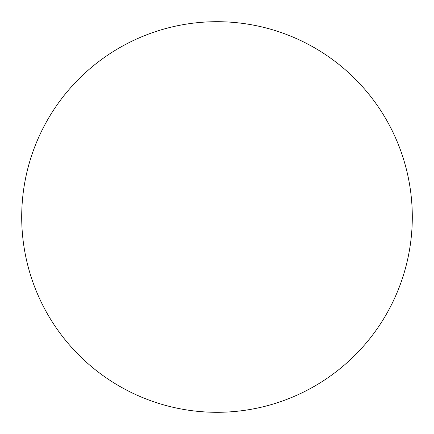 <?xml version="1.0" encoding="UTF-8"?>
<svg xmlns="http://www.w3.org/2000/svg" width="434" height="434" viewBox="0 0 434 434"><rect width="100%" height="100%" fill="white"/><g stroke="black" fill="none" stroke-linecap="round" stroke-linejoin="round"><path stroke-width="0.65" d="M217 21.7A195.3 195.3 0 0 1 412.3 217A195.3 195.3 0 0 1 217 412.3A195.3 195.3 0 0 1 21.7 217A195.3 195.3 0 0 1 217 21.7M21.7 217A195.3 195.3 0 0 0 217 412.3A195.3 195.3 0 0 0 412.3 217A195.3 195.3 0 0 0 217 21.7A195.3 195.3 0 0 0 21.7 217"/></g></svg>

